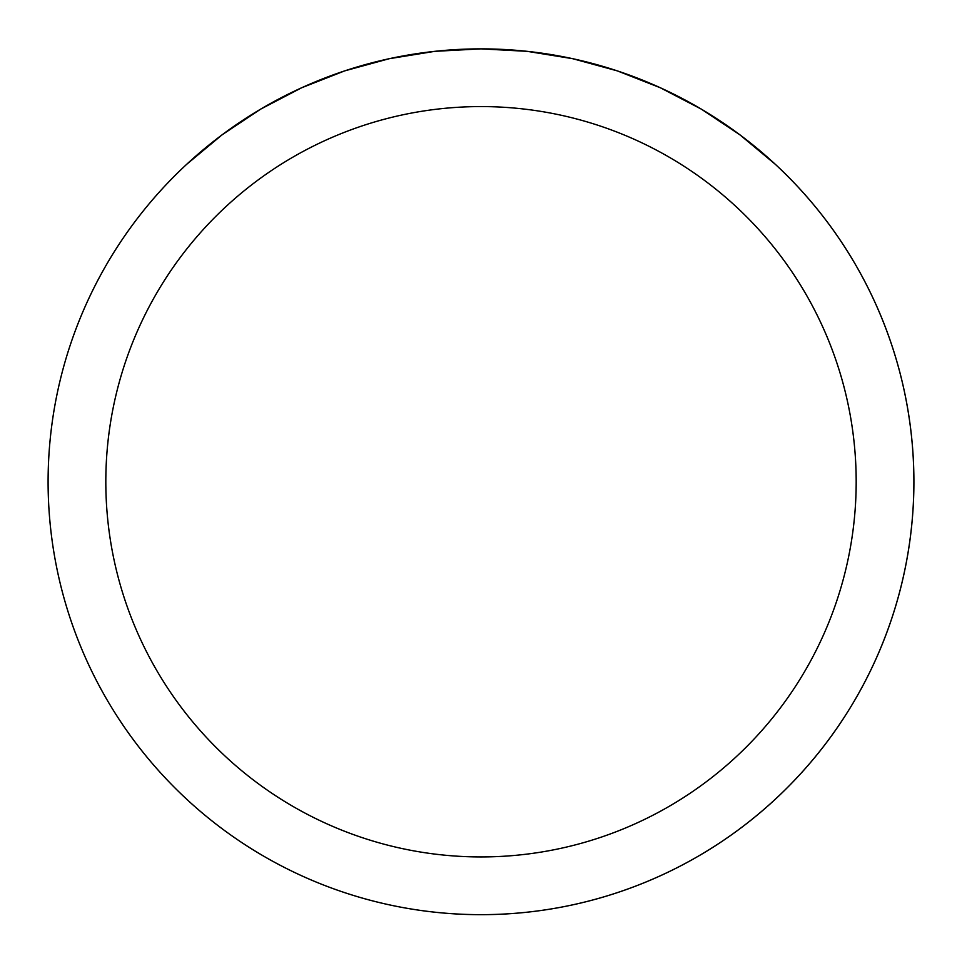 <?xml version="1.0" encoding="UTF-8"?>
<svg xmlns="http://www.w3.org/2000/svg" width="962" height="962" viewBox="0 0 962 962"><rect width="100%" height="100%" fill="white"/><g stroke="black" fill="none" stroke-linecap="round" stroke-linejoin="round"><path stroke-width="1.44" d="M48.1 481.758A432.9 432.9 0 0 1 697.45 106.866A432.9 432.9 0 0 1 697.45 856.661A432.9 432.9 0 0 1 48.1 481.758M775.312 164.298L739.802 134.74L701.334 109.127L660.353 87.77L617.339 70.887L572.763 58.706L527.14 51.335L481 48.858L434.86 51.335L389.237 58.706L344.661 70.887L301.647 87.77L260.666 109.127L222.198 134.74L186.688 164.298A432.9 432.9 0 0 0 307.804 878.51A432.9 432.9 0 0 0 775.312 164.298M105.82 481.758A375.18 375.18 0 0 0 668.59 806.673A375.18 375.18 0 0 0 668.59 156.842A375.18 375.18 0 0 0 105.82 481.758"/></g></svg>
